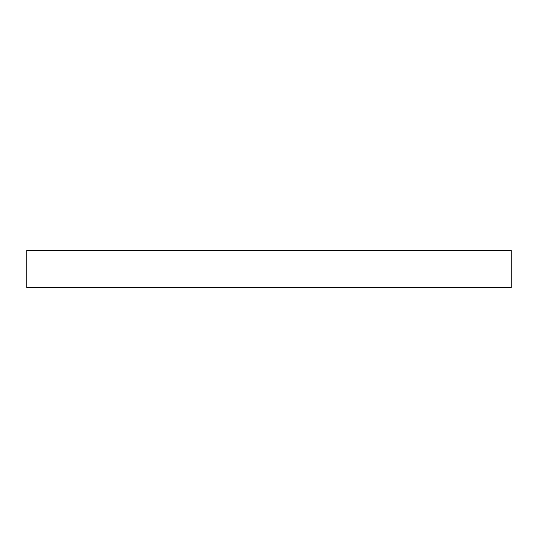 <?xml version="1.0" encoding="UTF-8"?>
<svg xmlns="http://www.w3.org/2000/svg" width="538" height="538" viewBox="0 0 538 538"><rect width="100%" height="100%" fill="white"/><g stroke="black" fill="none" stroke-linecap="round" stroke-linejoin="round"><path stroke-width="0.81" d="M511.1 287.622L26.9 287.622L26.9 250.378L511.1 250.378L511.1 287.622"/></g></svg>
